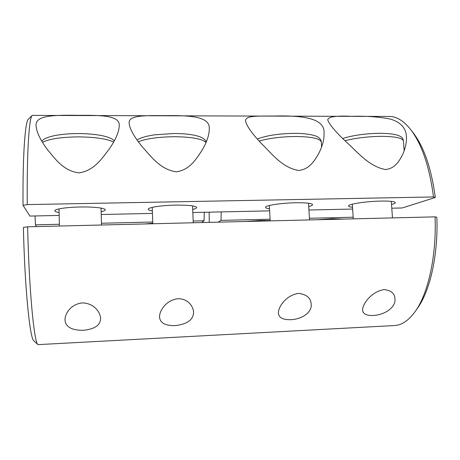 <?xml version="1.0" encoding="UTF-8"?>
<svg xmlns="http://www.w3.org/2000/svg" width="460" height="460" viewBox="0 0 460 460"><rect width="100%" height="100%" fill="white"/><g stroke="black" fill="none" stroke-linecap="round" stroke-linejoin="round"><path stroke-width="0.69" d="M384.267 289.57C391.241 290.467 394.801 293.56 394.933 298.862C396.163 306.578 385.693 314.893 373.106 315.485C366.407 315.663 362.9 313.887 362.584 310.166C362.336 304.342 371.26 291.496 384.267 289.57M298.695 293.353C306.889 294.572 311.046 298.235 311.173 304.33C312.202 311.69 302.904 319.136 290.76 319.7C282.877 319.861 278.754 317.664 278.398 313.128C278.162 307.125 285.942 295.084 298.695 293.353M178.089 298.684C188.335 298.753 193.344 306.682 193.556 312.173C193.447 319.752 187.249 324.242 174.972 325.634C165.117 325.726 159.971 322.851 159.539 317.009C159.355 310.931 165.853 300.127 178.089 298.684M82.34 302.916C94.237 303.128 100.401 312.438 100.573 318.389C100.493 325.174 94.72 329.153 83.266 330.332C71.605 330.343 65.51 326.876 64.998 319.918C64.866 313.921 70.604 304.141 82.34 302.916M37.984 344.632L33.913 340.894C29.998 339.388 24.748 288.753 23.397 227.424L27.634 226.814C29.043 290.783 34.23 343.424 37.984 344.632L394.519 325.536C401.827 325.197 408.767 320.436 415.351 311.265C428.179 293.434 436.666 255.76 435.062 216.861L27.634 226.814M435.062 216.861L436.845 217.275C438.328 254.506 430.152 290.553 417.755 307.82L415.351 311.265M59.11 212.566C56.315 212.066 54.878 211.479 54.815 210.806C54.429 209.081 66.297 207.23 79.936 207C93.719 206.695 105.558 208.087 105.259 209.817C105.225 210.484 103.856 211.117 101.154 211.721M78.971 172.874C63.215 171.045 54.47 157.935 47.466 149.621C40.422 140.191 36.639 132.336 36.116 126.063C34.632 115.149 53.987 115.034 78.154 115.31C101.999 115.241 120.089 115.425 119.243 125.827C119.025 131.928 115.69 139.662 109.238 149.028C102.672 157.406 94.691 170.66 78.971 172.874M269.537 208.828C266.955 208.478 265.627 208 265.552 207.397C264.856 205.545 280.997 202.981 295.699 202.756C306.297 202.647 311.926 203.28 312.582 204.654C312.57 205.269 311.288 205.902 308.735 206.552M298.69 170.459C281.928 167.796 271.112 152.789 261.832 143.98C252.137 133.768 246.721 126.143 245.594 121.112C244.812 115.615 256.594 116.029 273.533 116.041C300.805 115.374 325.231 117.53 324.053 133.262C324.311 139.098 322.615 145.688 318.964 153.03C315.152 159.712 309.959 169.263 298.69 170.459M352.532 207.282C349.979 206.994 348.663 206.569 348.577 206.005C347.737 204.165 366.068 201.296 381.058 201.072C390.103 200.962 394.87 201.486 395.353 202.647C395.347 203.222 394.065 203.843 391.517 204.499M385.491 169.51C368.471 166.526 356.695 150.972 346.34 142.054C335.363 131.669 329.17 124.292 327.756 119.916C328.06 116.748 335.955 115.552 351.423 116.328C365.832 115.88 378.879 116.811 390.563 119.123C400.723 122.268 406.007 128.064 406.41 136.511C406.784 141.996 405.524 147.999 402.632 154.525C399.596 160.5 395.197 168.63 385.491 169.51M152.352 210.939C149.678 210.502 148.304 209.955 148.229 209.306C147.723 207.5 161.264 205.35 175.415 205.12C188.565 205.022 195.644 205.827 196.65 207.529C196.627 208.179 195.31 208.817 192.7 209.449M176.255 171.804C159.994 169.608 150.408 155.578 142.479 147.01C134.366 137.172 129.927 129.346 129.162 123.533C128.029 115.247 143.595 115.523 164.341 115.632C189.687 115.345 210.249 116.207 209.26 128.892C209.288 135.004 206.776 142.301 201.733 150.788C196.523 158.453 189.934 170.068 176.255 171.804M270.164 220.581L260.515 220.466L245.41 221.496M343.58 219.098L332.384 218.724L317.256 219.742M27.267 204.596L433.504 196.949C429.467 166.704 421.889 144.273 410.763 129.657C403.725 120.83 396.549 116.426 389.235 116.455L32.194 115.391C29.129 117.375 26.737 152.927 27.267 204.596L23.046 205.315C22.603 155.802 25.133 121.515 28.313 119.335L32.194 115.391M209.156 212.169L209.26 222.375M410.763 129.657L413.333 132.974C424.068 147.085 431.388 168.59 435.292 197.489L402.126 207.977L391.782 208.202M59.173 215.429L29.871 216.068L23.046 205.315M36.553 226.596L35.437 224.836L35.04 215.953M193.183 221.053L204.085 220.794L204.257 212.278M35.437 224.836L59.363 224.261M101.47 223.249L152.743 222.025M352.647 209.053L308.936 210.001M269.646 210.858L192.832 212.526M152.438 213.405L101.229 214.515M218.299 222.157L221.007 220.386L270.089 219.207M309.425 218.264L353.188 217.218M221.007 220.386L221.237 211.91M152.783 223.226L145.124 223.945M201.71 222.565L204.085 220.794M435.292 197.489L433.504 196.949M321.609 146.987L321.31 142.059C320.298 138.581 311.759 136.724 295.699 136.493C281.422 136.672 269.249 138.195 259.187 141.07M404.156 150.794L403.426 140.955C402.655 138.034 395.422 136.493 381.725 136.338C368.276 136.499 356.023 137.954 344.966 140.702M206.051 142.445C202.308 138.862 191.768 136.948 174.426 136.706C158.769 136.913 146.74 138.575 138.345 141.686M113.626 142.054C106.864 138.788 95.03 137.063 78.12 136.879C61.03 137.12 49.151 138.937 42.492 142.324M257.324 138.972C266.863 135.424 279.283 133.555 294.596 133.365C306.82 133.199 316.486 135.642 317.906 137.063C320.154 138.558 321.287 140.22 321.31 142.059M270.181 220.892L269.359 205.511M309.522 219.932L308.534 203.216M342.74 138.477C353.24 135.234 365.74 133.504 380.242 133.285C400.792 133.561 403.029 137.494 403.426 140.955M353.291 218.862L352.331 204.177M392.478 217.902L391.293 201.365M206.241 142.002C205.447 139.57 202.797 137.649 198.289 136.229C193.005 134.734 187.105 133.641 173.892 133.48L153.887 134.901L146.659 136.286C141.737 137.638 138.535 138.845 137.063 139.915M193.257 222.766L192.556 205.902M152.8 223.755L152.225 207.38M114.362 140.725L111.74 138.828C108.738 137.345 104.989 136.189 100.504 135.355C93.932 134.188 86.451 133.59 78.062 133.567C69.575 133.607 62.008 134.234 55.367 135.458C50.416 136.482 46.73 137.666 44.304 139.023L41.716 141.047M101.516 225.009L101.05 208.081M59.397 226.038L59.035 208.88"/></g></svg>
